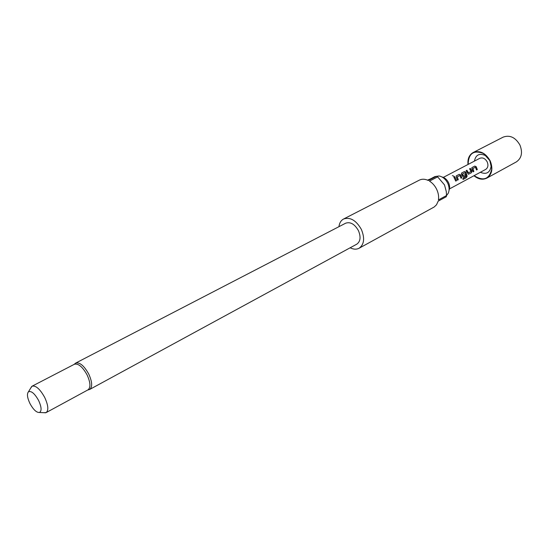 <?xml version="1.0" encoding="UTF-8"?>
<svg xmlns="http://www.w3.org/2000/svg" width="549" height="549" viewBox="0 0 549 549"><rect width="100%" height="100%" fill="white"/><g stroke="black" fill="none" stroke-linecap="round" stroke-linejoin="round"><path stroke-width="0.82" d="M453.934 176.222L452.342 175.632M467.995 164.48C467.474 158.846 469.203 154.852 473.197 152.505C479.901 150.131 485.57 152.924 490.202 160.878C493.222 168.66 492.089 174.41 486.805 178.123C482.619 180.113 478.344 179.317 473.965 175.728M473.197 152.505L503.179 137.12C509.87 134.725 515.456 137.374 519.944 145.06C522.84 152.595 521.639 158.215 516.341 161.907L486.805 178.123M443.345 177.375L479.799 158.304C482.722 157.254 485.192 158.455 487.203 161.914C488.521 165.297 488.013 167.795 485.693 169.408L449.48 188.918M468.132 164.405C468.496 153.404 473.622 149.767 483.511 153.507L486.771 156.129L489.742 160.281L491.746 169.023C489.303 179.303 483.422 181.52 474.103 175.653M480.354 172.283C486.304 174.747 489.886 172.784 491.101 166.388L489.928 160.727L485.33 155.518C479.352 152.945 475.715 154.811 474.425 161.118M441.87 176.915C444.704 177.581 446.92 179.482 448.526 182.625C449.796 185.438 449.96 188.032 449.027 190.4M431.857 178.171L434.918 176.586L439.049 175.968C442.72 176.709 445.61 179.125 447.716 183.215C449.363 186.9 449.535 190.249 448.231 193.269L446.529 195.561M30.717 388.095L32.137 386.167L74.451 364.227C78.37 363.287 82.583 366.849 87.092 374.912C90.51 382.516 90.832 387.491 88.046 389.831L46.164 412.587L43.776 412.69M29.934 403.494C33.324 409.664 36.495 412.663 39.459 412.491C41.848 411.036 41.566 407.029 38.602 400.468C34.704 393.544 31.32 390.648 28.459 391.78C26.764 393.832 27.258 397.73 29.934 403.494M32.137 386.167C35.877 385.357 40.063 389.117 44.709 397.449C48.278 405.279 48.765 410.323 46.164 412.587M89.713 389.433C92.596 387.024 92.273 381.898 88.753 374.061C84.107 365.758 79.756 362.093 75.714 363.067L345.664 223.196C350.427 221.624 354.688 224.109 358.449 230.655C361.029 236.983 360.48 241.491 356.795 244.168L89.713 389.433L87.62 390.058M338.946 226.682C339.426 222.99 340.97 220.437 343.578 219.017C350.2 216.834 356.129 220.307 361.372 229.42C364.961 238.239 364.207 244.511 359.094 248.244C356.459 249.603 353.474 249.452 350.145 247.784M359.094 248.244L434.163 207.007L436.489 204.811L438.184 201.14L446.282 196.72L446.536 195.526L438.438 199.932C438.946 196.501 438.37 192.974 436.688 189.35C434.938 185.761 432.53 183.016 429.469 181.115L437.656 176.86L436.537 176.256L428.35 180.497C425.05 178.94 422.03 178.823 419.306 180.154L343.578 219.017M453.851 177.135L455.732 181.108L456.548 180.669L454.668 176.703L453.851 177.135M456.343 177.238L457.475 180.175L458.291 179.743L457.262 176.853L459.89 175.46L461.023 178.281L461.833 177.849L460.707 174.925L459.204 174.301L456.164 175.982L456.343 177.238M461.62 174.438L462.436 176.154L463.493 176.963L465.799 175.728L465.456 174.445L463.178 175.659L462.436 174.108L465.037 172.729L465.497 173.45L466.218 176.552L463.04 178.247L462.972 179.489L466.341 177.677L467.158 176.133L465.929 172.153L464.447 171.535L461.441 173.189L461.62 174.438M466.101 170.657L468.386 174.246L471.474 172.702L471.907 171.11L470.369 168.399L469.573 168.817L471.035 171.473L468.469 172.846L466.897 170.238L466.101 170.657M471.996 168.934L473.108 171.83L473.897 171.405L472.888 168.564L475.427 167.219L476.539 169.998L477.314 169.579L476.216 166.697L474.755 166.086L471.817 167.699L471.996 168.934M436.537 176.256L427.561 180.141M446.536 195.526L446.282 191.539L444.512 184.917L437.656 176.86M454.668 176.703L456.548 180.669M454.606 176.778L453.879 177.162M455.725 181.053L456.445 180.669M457.255 176.963L458.291 179.743M461.009 178.226L461.833 177.849M461.73 177.849L460.707 174.925M460.625 174.98L459.204 174.301M459.142 174.383L456.363 175.81M457.468 180.12L458.189 179.736M462.992 179.372L466.341 177.677M466.238 177.636L467.158 176.133M467.055 176.105L465.929 172.153M465.854 172.208L464.447 171.535M464.379 171.611L461.634 173.017M463.39 176.956L465.799 175.728M465.367 174.493L465.696 175.728M462.43 174.211L463.178 175.659M468.592 174.177L471.474 172.702M471.371 172.695L471.907 171.11M471.811 171.13L470.369 168.399M470.301 168.481L469.601 168.852M466.897 170.238L468.469 172.846M466.828 170.314L466.122 170.684M472.881 168.673L473.897 171.405M476.525 169.943L477.314 169.579M477.211 169.579L476.216 166.697M476.134 166.752L474.755 166.086M474.686 166.162L472.003 167.541M473.101 171.775L473.794 171.405M491.101 166.388L491.746 169.023M39.459 412.491L45.718 412.773M28.459 391.78L31.732 386.441M75.714 363.067L74.026 364.454M485.33 155.518L483.511 153.507"/></g></svg>
